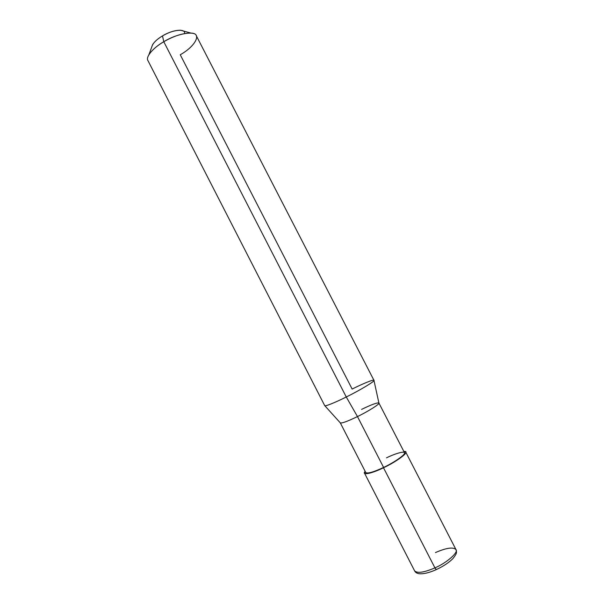 <?xml version="1.0" encoding="UTF-8"?>
<svg xmlns="http://www.w3.org/2000/svg" width="604" height="604" viewBox="0 0 604 604"><rect width="100%" height="100%" fill="white"/><g stroke="black" fill="none" stroke-linecap="round" stroke-linejoin="round"><path stroke-width="0.91" d="M435.439 552.584C446.273 547.873 453.113 546.862 455.952 549.557C458.821 552.124 446.937 562.785 434.933 567.873C446.937 562.785 458.821 552.124 455.952 549.557C456.926 552.985 456.873 553.423 452.924 558.579C448.946 562.588 443.389 566.273 436.262 569.61L434.933 567.873C424.038 572.539 417.258 573.521 414.586 570.818C417.258 573.521 424.038 572.539 434.933 567.873L383.502 467.76C371.317 473.808 361.101 475.582 365.178 471.384L364.544 473.196C366.507 474.533 372.827 472.721 383.502 467.76C395.265 462.339 407.874 453.249 405.714 452.041L403.872 451.498C411.226 450.456 398.542 460.716 383.502 467.76L434.933 567.873L436.284 569.481M184.507 33.545C185.949 28.35 172.601 29.573 162.499 35.9L163.782 41.729L346.266 396.987L357.47 416.571L383.6 467.443C373.566 472.101 367.625 473.8 365.775 472.554L340.301 422.868C341.811 423.464 347.534 421.365 357.47 416.571C347.496 421.381 341.773 423.479 340.294 422.86L324.703 405.594C324.371 406.9 335.454 402.438 346.266 396.987C335.56 402.385 324.522 406.847 324.71 405.616L147.942 60.596C145.292 56.995 153.499 47.482 163.782 41.729C156.897 45.791 151.921 50.147 148.863 54.813L152.623 44.636C154.669 41.487 157.961 38.581 162.499 35.9C156.27 39.675 152.684 43.375 151.747 47.006L152.623 44.636M352.147 389.059L180.249 54.745C195.326 46.395 202.378 33.205 191.075 33.114C183.042 33.009 173.944 35.878 163.782 41.729C176.693 33.53 195.409 30.442 196.315 35.734L373.944 380.309C373.952 379.123 362.559 383.804 352.147 389.059M383.6 467.443L357.47 416.571C368.395 411.324 380.588 403.525 378.897 403.027L404.469 452.668C406.5 453.808 394.646 462.347 383.6 467.443C393.483 462.845 404.725 455.144 404.514 453.196C405.586 450.637 395.899 453.196 386.492 457.847M191.075 33.114L180.611 30.253C175.22 30.155 169.18 32.042 162.499 35.9L163.782 41.729L346.266 396.987C360.331 390.116 376.103 380.497 373.936 380.293C375.952 380.596 360.203 390.184 346.266 396.987L357.47 416.571C368.432 411.301 380.633 403.495 378.897 403.019C377.266 402.475 371.49 404.597 361.585 409.399M180.611 30.253L183.05 30.917M364.544 473.196L414.586 570.818C415.597 572.819 417.636 573.815 420.694 573.8C424.922 573.77 430.078 572.388 436.164 569.655M455.952 549.557L405.714 452.041M378.897 403.019L373.967 380.437"/></g></svg>
